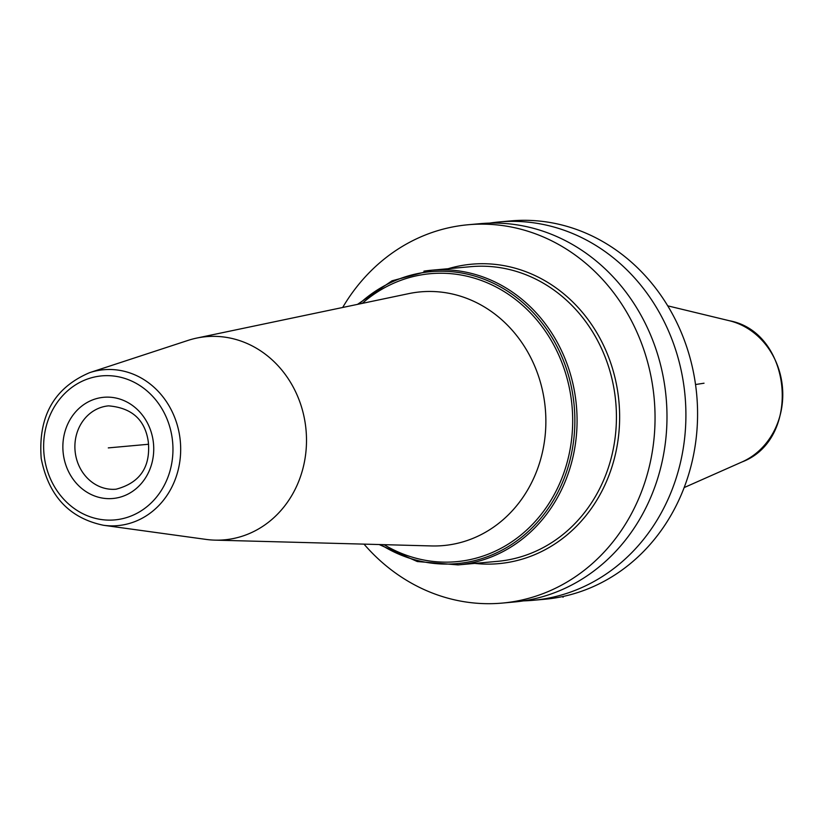 <?xml version="1.0" encoding="UTF-8"?>
<svg xmlns="http://www.w3.org/2000/svg" width="824" height="824" viewBox="0 0 824 824"><rect width="100%" height="100%" fill="white"/><g stroke="black" fill="none" stroke-linecap="round" stroke-linejoin="round"><path stroke-width="1.24" d="M468.145 224.746L480.083 223.675A189.932 169.682 -95.2 0 1 665.565 392.162A189.932 169.682 -95.2 0 1 523.889 600.82A189.932 169.682 -95.2 0 1 514.186 602.004L502.249 603.086A189.932 169.682 84.8 0 0 511.951 601.891A189.932 169.682 -95.2 0 0 653.628 393.244A189.932 169.682 -95.2 0 0 468.145 224.746A189.932 169.682 -95.2 0 0 458.443 225.941A189.932 169.682 84.8 0 0 342.681 307.476M502.249 603.086A189.932 169.682 84.8 0 1 364.012 544.128M523.621 600.861A189.932 169.682 -95.2 0 0 533.107 600.305L544.777 599.254A189.932 169.682 84.8 0 0 554.48 598.059A189.932 169.682 -95.2 0 0 696.156 389.412A189.932 169.682 -95.2 0 0 510.674 220.914L499.004 221.965A189.932 169.682 -95.2 0 0 489.569 223.119M533.107 600.305A189.932 169.682 -95.2 0 0 542.81 599.11A189.932 169.682 -95.2 0 0 684.486 390.463A189.932 169.682 -95.2 0 0 499.004 221.965M196.73 338.077A101.991 91.114 -95.2 0 1 305.364 424.236A101.991 91.114 84.8 0 1 214.951 540.132A101.991 91.114 84.8 0 1 205.938 539.39L103.525 525.279A78.249 69.906 84.8 0 0 179.807 436.926A78.249 69.906 -95.2 0 0 89.754 372.613L187.996 340.415A101.991 91.114 -95.2 0 1 196.73 338.077L408.786 293.622A127.37 113.784 -95.2 0 1 544.448 401.216A127.37 113.784 84.8 0 1 431.529 545.941L214.951 540.132M704.026 383.212L695.538 384.53M148.588 444.26L108.294 447.896L148.588 444.26M562.926 596.494L563.039 597.287M357.513 304.365L391.987 280.819L431.488 270.221L470.844 266.667A147.939 132.17 -95.2 0 1 614.776 393.687A147.939 132.17 84.8 0 1 497.408 561.36L458.051 564.904A147.939 132.17 -95.2 0 0 465.601 563.976A147.939 132.17 -95.2 0 0 575.42 397.23A147.939 132.17 -95.2 0 0 431.488 270.221A147.939 132.17 -95.2 0 0 423.927 271.147M448.153 268.717A150.328 134.302 -95.2 0 1 617.959 393.264A150.328 134.302 84.8 0 1 474.717 563.4M667.749 305.848L729.261 320.711A74.098 66.198 84.8 0 1 782.439 387.126A74.098 66.198 84.8 0 1 741.991 461.965L684.136 487.592M380.739 544.582A146.559 130.934 84.8 0 0 519.264 539.061A146.559 130.934 84.8 0 0 573.226 397.508A146.559 130.934 -95.2 0 0 489.332 281.386A146.559 130.934 -95.2 0 0 359.058 304.046M362.282 303.366A144.581 129.162 -95.2 0 1 571.073 397.817A144.581 129.162 84.8 0 1 519.151 536.445A144.581 129.162 84.8 0 1 384.036 544.664M44.444 457.825A72.306 64.591 -95.2 0 0 118.481 519.45A72.306 64.591 -95.2 0 0 172.154 437.956A72.306 64.591 -95.2 0 0 98.118 376.331A72.306 64.591 -95.2 0 0 44.444 457.825M153.171 440.912A50.81 45.392 84.8 0 1 115.453 498.18A50.81 45.392 84.8 0 1 63.427 454.879A50.81 45.392 84.8 0 1 101.146 397.611A50.81 45.392 84.8 0 1 153.171 440.912M116.071 489.209A41.839 37.379 84.8 0 1 75.355 453.282A41.839 37.379 -95.2 0 1 108.552 405.861C131.902 407.829 145.148 419.807 148.299 441.818C150.71 467.064 139.967 482.864 116.071 489.209M729.261 320.711C792.461 332.165 802.133 439.388 741.991 461.965M379.164 544.54L417.294 561.535L458.051 564.904M89.754 372.613C54.188 387.713 38.007 416.316 41.2 458.432C48.544 495.873 69.319 518.152 103.525 525.279"/></g></svg>
